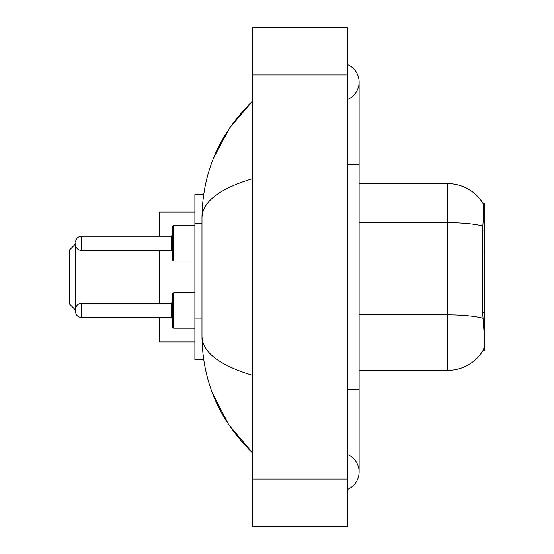 <?xml version="1.0" encoding="UTF-8"?>
<svg xmlns="http://www.w3.org/2000/svg" width="554" height="554" viewBox="0 0 554 554"><rect width="100%" height="100%" fill="white"/><g stroke="black" fill="none" stroke-linecap="round" stroke-linejoin="round"><path stroke-width="0.83" d="M484.355 312.816L482.645 312.816L483.4 323.079C484.591 337.878 484.591 346.818 483.4 349.899L483.192 350.253L484.355 350.253L484.355 203.747L483.282 203.893A41.356 41.356 0 0 0 447.729 183.658A41.356 41.356 0 0 1 483.192 203.747A41.356 41.356 0 0 0 447.729 183.658L359.117 183.658M203.699 194.295L194.883 194.295L194.883 359.705L203.699 359.705M347.303 389.247L359.117 389.247L359.117 82.047A18.905 18.905 0 0 1 347.303 99.575A18.905 18.905 0 0 0 347.303 64.527A18.905 18.905 0 0 1 359.117 82.047A18.905 18.905 0 0 0 347.303 64.527A18.905 18.905 0 0 1 359.117 82.047M347.303 489.473A18.905 18.905 0 0 0 347.303 454.425A18.905 18.905 0 0 1 347.303 489.473A18.905 18.905 0 0 0 359.117 471.953A18.905 18.905 0 0 1 347.303 489.473M252.776 178.637C219.363 188.713 202.425 201.725 201.975 217.687L201.975 336.313C202.349 352.219 219.287 365.238 252.776 375.363M252.776 526.3L347.303 526.3L347.303 27.7L252.776 27.7L252.776 526.3M201.975 217.687C202.48 172.252 219.412 133.341 252.776 100.953L229.848 127.6L213.477 158.209M212.043 392.1L228.712 424.717L252.776 453.047C219.412 420.659 202.48 381.748 201.975 336.313M483.4 349.899A41.356 41.356 0 0 1 447.729 370.342L359.117 370.342M482.645 312.816L482.811 226.094C483.836 213.242 483.995 205.846 483.282 203.893A41.356 41.356 0 0 0 447.729 183.658L447.729 222.715L359.117 222.715M75.552 310.434L75.552 311.618L75.552 310.434M173.617 328.162L172.433 326.978L172.433 293.897L173.617 292.713L173.617 328.162L194.883 328.162M75.552 243.324L75.552 244.508L75.552 243.324M172.433 243.324L172.433 259.868L172.433 226.787L172.433 243.324L172.433 235.055L171.255 236.239L171.255 250.415L172.433 251.599M69.645 277L69.645 304.174L75.552 310.081L75.552 243.919L69.645 249.826L69.645 277M159.441 250.415L159.441 303.35M159.441 317.525L159.441 341.984L194.883 341.984M194.883 212.016L159.441 212.016L159.441 236.239M484.355 230.111L482.645 230.111M201.975 223.587L194.883 223.587M201.975 318.107L194.883 318.107M347.303 164.753L359.117 164.753M252.776 479.037L347.303 479.037M252.776 74.963L347.303 74.963M447.729 370.342L447.729 222.715A41.356 7.181 180 0 1 482.811 226.094M482.943 318.287A41.356 7.181 180 0 0 447.729 314.873L359.117 314.873M75.552 309.257C75.933 305.635 77.906 303.668 81.459 303.35L81.459 317.525L171.255 317.525L171.255 303.35L172.433 302.165M194.883 225.603L173.617 225.603L173.617 261.052L172.433 259.868M171.255 236.239L81.459 236.239L81.459 250.415C77.906 250.096 75.933 248.13 75.552 244.508M359.117 389.247L359.117 471.953M252.776 100.953L248.67 104.921M252.776 453.047L248.67 449.079M171.255 317.525L172.433 318.709M81.459 303.35L171.255 303.35M173.617 292.713L194.883 292.713M81.459 317.525C77.906 317.207 75.933 315.24 75.552 311.618M81.459 250.415L171.255 250.415M173.617 261.052L194.883 261.052M81.459 236.239C77.906 236.558 75.933 238.525 75.552 242.146M173.617 225.603L172.433 226.787"/></g></svg>
